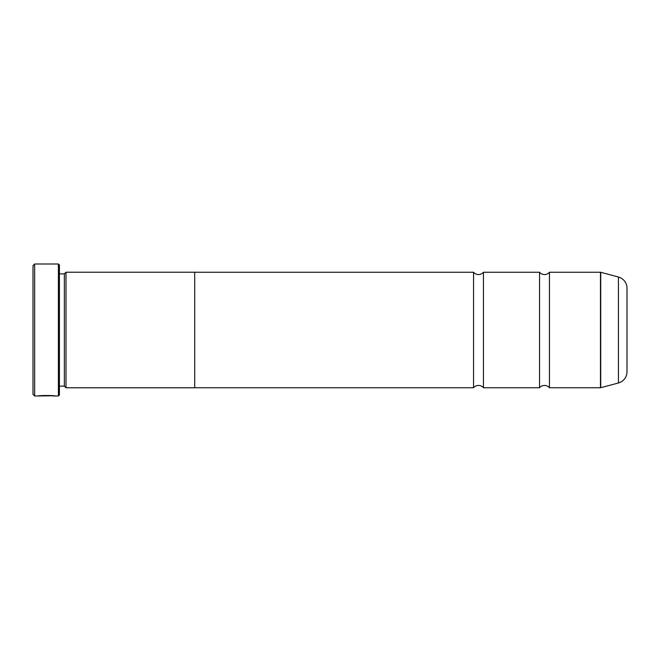 <?xml version="1.0" encoding="UTF-8"?>
<svg xmlns="http://www.w3.org/2000/svg" width="660" height="660" viewBox="0 0 660 660"><rect width="100%" height="100%" fill="white"/><g stroke="black" fill="none" stroke-linecap="round" stroke-linejoin="round"><path stroke-width="0.99" d="M549.45 387.75A6.46 6.46 0 0 0 539.55 387.75L539.55 272.25A6.46 6.46 0 0 0 549.45 272.25L600.468 272.25A0.99 0.99 0 0 1 600.724 272.283L600.724 387.717A0.99 0.99 0 0 1 600.468 387.75L549.45 387.75L549.45 272.25M539.55 387.75L483.45 387.75A6.46 6.46 0 0 0 473.55 387.75L473.55 272.25A6.46 6.46 0 0 0 483.45 272.25L539.55 272.25M53.551 395.777L34.65 396L33 394.35L33 265.65L34.65 264L34.65 396M58.41 396L58.41 264L59.4 264.99L59.4 395.01L58.41 396L55.25 396C55.795 395.439 38.791 395.257 38.28 395.992L40.433 395.942C42.752 395.381 53.971 395.769 53.551 396M58.41 264L34.65 264M64.35 386.133L64.35 273.867L66 272.217L66 387.783L64.35 386.133L59.4 386.133M64.35 273.867L59.4 273.867M600.724 387.717L618.437 382.973A11.55 11.55 0 0 0 627 371.811L627 288.189A11.55 11.55 0 0 0 618.437 277.027L600.724 272.283M483.45 387.75L483.45 272.25M66 387.783L194.7 387.783L194.7 272.217L66 272.217M473.55 272.25L194.7 272.25M473.55 387.75L194.7 387.75M53.551 395.818L55.25 396M600.468 387.75L600.468 272.25M618.437 382.973L618.437 277.027"/></g></svg>
